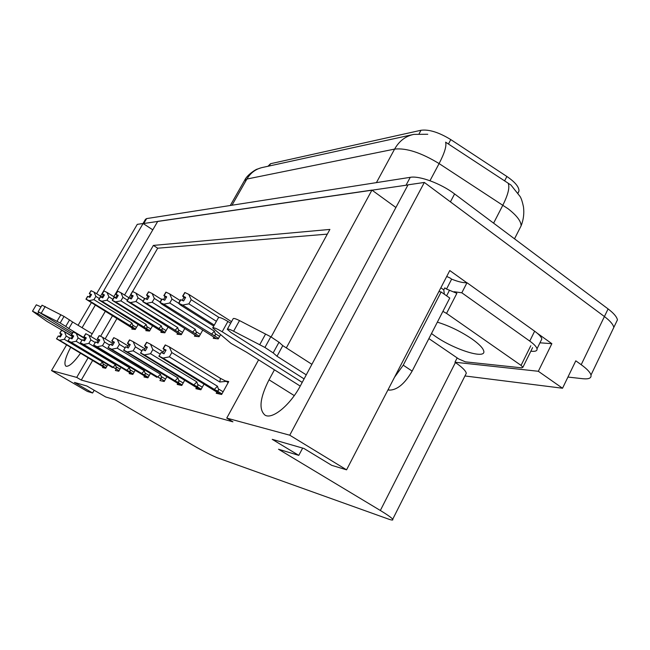 <?xml version="1.0" encoding="UTF-8"?>
<svg xmlns="http://www.w3.org/2000/svg" width="650" height="650" viewBox="0 0 650 650"><rect width="100%" height="100%" fill="white"/><g stroke="black" fill="none" stroke-linecap="round" stroke-linejoin="round"><path stroke-width="0.97" d="M70.623 347.401C65.195 357.874 63.651 364.146 65.983 366.226C68.998 366.819 73.848 362.497 80.511 353.267M274.438 369.817L269.027 379.803C259.902 397.873 258.578 409.662 265.054 415.171C272.366 419.77 290.371 404.999 300.584 385.442L408.046 184.827L424.344 182.447L604.419 316.55C610.049 320.799 613.186 324.423 613.819 327.405L612.064 331.061L613.819 327.405C613.186 324.423 610.049 320.799 604.419 316.55L450.426 201.874L454.594 193.936L608.091 308.929C613.706 313.194 616.817 316.842 617.435 319.865L615.648 323.602M96.598 293.711L137.288 224.347L143.106 223.502L100.563 296.156M152.799 229.84L143.106 223.502M113.839 296.676L157.731 221.366L371.938 190.101L286.325 347.912M395.899 207.504L371.938 190.101M537.192 333.166L551.858 343.679L539.955 342.81M88.116 357.776L76.716 377.406L51.521 370.573L87.425 391.438L92.609 393.006L74.425 382.428L86.913 386.019L105.674 396.955L115.066 399.799L191.847 444.624C203.157 451.124 211.835 455.585 217.896 457.998L388.237 519.001C391.885 520.293 393.364 520.382 392.697 519.269C391.568 517.717 387.449 514.792 380.348 510.486L278.509 449.239L298.789 455.374L272.228 439.343L303.924 448.459L331.687 465.327L346.564 469.828L449.784 270.546L466.806 282.742M464.945 375.96L562.534 388.237L538.33 371.28L454.968 362.229L457.161 357.898M538.33 371.28L551.858 343.679M465.359 375.131L466.302 373.271C465.725 370.727 462.093 367.152 455.414 362.537L454.968 362.229M562.534 388.237L575.794 360.823L581.197 364.699C586.95 368.867 590.208 372.32 590.988 375.042C591.581 378.105 588.827 379.332 582.733 378.714L567.938 377.057M51.521 370.573L66.536 344.979M78.081 325.293L91.276 302.794M346.564 469.828L289.738 435.199L424.344 182.447M90.716 336.367L105.276 311.382M95.249 305.232L82.087 327.706M271.115 336.952L329.891 229.426L153.384 245.408L124.564 295.027M112.491 315.811L100.604 336.277M98.589 339.755L98.004 340.754M289.738 435.199L226.744 418.104L258.602 359.832M298.789 455.374L302.648 448.094M92.609 393.006L94.193 390.26M92.641 360.466L81.274 380.071L232.928 421.826L226.744 418.104M81.274 380.071L76.716 377.406M267.954 166.27L270.522 163.719L420.989 130.268C429.008 129.228 438.937 132.34 450.791 139.604L506.886 176.483C514.962 181.992 519.001 186.818 519.001 190.946L518.099 193.066M327.332 234.122L157.698 248.211L132.592 291.525L135.931 293.118L138.028 297.871L135.931 301.511L177.678 327.551L178.433 329.826C178.953 331.508 178.384 331.963 176.719 331.199L181.553 334.206M130.707 294.783L128.968 297.773M116.935 318.541L105.17 338.837M157.698 248.211L153.384 245.408M103.017 366.73L102.529 367.575L105.698 368.298L107.794 364.658M115.903 369.598L115.391 370.484L118.787 371.256L121.014 367.364M144.544 375.976L143.991 376.951L147.916 377.837L150.459 373.344M160.526 379.535L159.949 380.559L164.182 381.509L166.912 376.659M177.791 383.386L177.198 384.451L181.773 385.483L184.714 380.226M196.511 387.546L195.877 388.676L200.858 389.797L204.035 384.069M129.707 372.669L129.179 373.604L132.819 374.424L135.2 370.248M216.856 392.08L216.206 393.266L221.626 394.493L228.727 381.582L225.379 380.916M132.356 328.161L131.82 329.079L135.273 329.469L138.149 324.464M146.38 329.704L145.827 330.671L149.524 331.086L152.604 325.707M177.604 333.149L177.003 334.206L181.285 334.693L184.811 328.445M195.049 335.067L194.423 336.18L199.038 336.7L202.841 329.932M213.907 337.147L213.249 338.317L218.254 338.886L220.537 334.783M161.428 331.362L160.851 332.369L164.824 332.824L168.114 327.039M519.285 229.442L521.113 225.834C523.518 219.7 524.306 213.387 523.477 206.879C522.397 201.793 521.276 198.347 520.122 196.544L510.941 185.023L445.599 142.163C446.753 145.852 444.584 152.986 439.099 163.581C421.111 152.644 406.283 147.818 394.607 149.094L246.903 179.043C250.672 172.705 255.962 168.829 262.771 167.407L412.392 134.696M143.211 223.568L407.981 184.949M143.024 223.511L145.478 219.318L146.64 218.587L410.256 177.328C419.445 175.557 441.017 183.552 454.594 193.936M188.89 303.851L182.658 305.077L178.579 303.249L180.611 299.674L183.601 300.974L185.632 297.408L182.934 296.116L184.957 292.557L188.744 294.352L191.222 299.731L188.89 303.851L216.393 321.319M182.934 296.116L184.957 292.557M231.522 321.677L188.744 294.352M218.928 317.387L191.222 299.731M182.658 305.077L214.281 325.106M213.736 326.072L180.391 304.972L178.579 303.249M185.396 297.814L182.642 296.108L184.852 292.614M185.201 298.163L183.926 297.351L182.236 300.324M178.872 303.257L180.903 299.683M182.642 296.108L183.926 297.351M185.437 297.757L182.861 296.116M184.746 292.549L182.715 296.108M165.214 344.947L163.036 348.66L165.327 345.02M165.912 350.391L163.109 348.668M161.208 352.422L159.096 356.159L161.208 352.422L163.979 353.803L166.091 350.074L163.248 348.692L165.352 344.971L169.317 346.905L171.827 352.568L169.406 356.866L217.466 386.238L214.338 389.391L221.967 393.859M163.321 348.701L165.425 344.979M163.248 348.692L165.937 350.342M163.036 348.66L164.401 349.814L162.549 353.096M165.766 350.651L164.401 349.814M220.399 394.217L213.297 389.894M212.899 389.651L158.811 356.111M217.466 386.238L218.327 388.871C218.92 390.804 218.238 391.316 216.287 390.398M169.406 356.866L162.979 358.093L214.338 389.391M159.096 356.159L162.979 358.093M169.317 346.905L220.439 378.341L219.806 381.997L171.827 352.568M220.439 378.341L226.241 381.379L219.806 381.997M226.241 381.379L228.182 382.574M169.764 303.006L163.8 304.184L159.933 302.429L161.891 299.008L164.726 300.251L166.684 296.831L164.117 295.596L166.067 292.183L169.674 293.906L172.006 299.065L169.764 303.006L214.386 331.167L215.191 333.621C215.743 335.441 215.118 335.936 213.297 335.099L218.522 338.39M164.117 295.596L166.067 292.183M180.123 300.536L169.674 293.906M178.596 303.225L172.006 299.065M210.649 335.067L161.72 304.078L159.933 302.429M163.8 304.184L213.297 335.099M166.465 297.204L163.849 295.588L165.969 292.24M166.286 297.521L165.116 296.782L163.475 299.65M160.192 302.437L162.159 299.016M214.386 331.167L211.494 334.189M163.849 295.588L165.116 296.782M166.506 297.148L164.044 295.596M165.872 292.175L163.914 295.596M152.165 302.226L146.453 303.355L142.764 301.673L144.657 298.391L147.363 299.585L149.256 296.303L146.794 295.116L148.688 291.842L152.132 293.499L154.343 298.447L152.165 302.226L195.309 329.29L196.089 331.654C196.625 333.401 196.024 333.873 194.285 333.076L199.314 336.221M146.794 295.116L148.688 291.842M161.614 299.479L152.132 293.499M160.127 302.088L154.343 298.447M191.856 333.044L142.764 301.673M146.453 303.355L194.285 333.076M149.053 296.644L146.551 295.108L148.59 291.891M148.891 296.936L147.81 296.262L146.209 299.033M143.016 301.689L144.909 298.399M195.309 329.29L192.554 332.199M146.551 295.108L147.81 296.262M149.086 296.595L146.737 295.116M148.501 291.834L146.616 295.116M135.931 301.511L130.447 302.599L126.929 300.983L128.757 297.822L131.332 298.976L133.161 295.815L130.812 294.678L132.641 291.525M144.576 298.537L135.931 293.118M143.122 301.064L138.028 297.871M174.476 331.175L126.929 300.983M130.447 302.599L176.719 331.199M132.982 296.132L130.585 294.669L132.551 291.574M132.827 296.4L131.828 295.774L130.276 298.456M127.156 300.991L128.984 297.83M177.678 327.551L175.061 330.354M130.585 294.669L131.828 295.774M130.812 294.678L132.584 291.525M133.006 296.083L130.756 294.678M132.47 291.525L130.642 294.669M146.583 342.322L144.487 345.865L146.689 342.379M147.225 347.506L144.552 345.873M142.716 349.464L140.676 353.039L142.716 349.464L145.348 350.789L147.388 347.222L144.682 345.898L146.713 342.339L150.475 344.183L152.847 349.602L150.516 353.706L196.852 381.891L193.895 384.914L201.199 389.179M144.747 345.906L146.778 342.347M144.682 345.898L147.249 347.457M144.487 345.865L145.836 346.986L144.04 350.131M147.087 347.742L145.836 346.986M199.883 389.577L193.026 385.426M192.652 385.198L140.416 352.991M196.852 381.891L197.689 384.41C198.266 386.271 197.616 386.758 195.756 385.881M150.516 353.706L144.373 354.892L193.895 384.914M140.676 353.039L144.373 354.892M150.475 344.183L163.191 351.959M160.014 353.974L152.847 349.602M129.488 339.901L127.465 343.306L129.577 339.958M130.073 344.858L127.53 343.314M125.742 346.751L123.784 350.171L125.742 346.751L128.261 348.018L130.219 344.598L127.644 343.33L129.602 339.918L133.193 341.689L135.436 346.881L133.177 350.813L177.913 377.894L175.11 380.811L182.114 384.881M127.709 343.338L129.667 339.934M127.644 343.33L130.097 344.817M127.465 343.306L128.798 344.378L127.059 347.417M129.943 345.077L128.798 344.378M181.017 385.312L174.387 381.314M174.029 381.095L123.541 350.131M177.913 377.894L178.726 380.315C179.286 382.094 178.669 382.566 176.889 381.729M133.177 350.813L127.311 351.951L175.11 380.811M123.784 350.171L127.311 351.951M133.193 341.689L144.82 348.766M141.724 350.699L135.436 346.881M113.742 337.683L111.792 340.941L113.904 337.707L117.276 339.389L119.397 344.37L117.219 348.148L160.461 374.213L157.796 377.016L164.515 380.924M114.278 342.42L111.849 340.949M110.118 344.256L108.006 347.498L110.118 344.256L112.523 345.467L114.416 342.184L111.954 340.966L113.847 337.699M112.011 340.974L113.904 337.707M111.954 340.966L114.303 342.387M111.792 340.941L113.108 341.981L111.418 344.906M114.164 342.623L113.108 341.981M156.853 377.317L108.006 347.498M160.461 374.213L161.241 376.537C161.785 378.251 161.2 378.706 159.494 377.902M117.219 348.148L111.597 349.237L157.796 377.016M108.225 347.539L111.597 349.237M117.276 339.389L127.952 345.857M124.93 347.717L119.397 344.37M99.19 335.627L97.313 338.764L99.271 335.676M95.688 341.949L93.649 345.069L95.688 341.949L97.987 343.111L99.816 339.95L97.362 338.772M97.459 338.788L99.296 335.644L102.57 337.269L104.585 342.054L102.481 345.686L144.316 370.809L141.773 373.514L148.241 377.26M97.516 338.796L99.344 335.652M97.313 338.764L98.605 339.771L96.964 342.591M99.58 340.356L98.605 339.771M147.509 377.739L141.278 374.01M140.961 373.823L93.649 345.069M144.316 370.809L145.072 373.051C145.6 374.701 145.048 375.139 143.406 374.359M102.481 345.686L97.078 346.734L141.773 373.514M93.852 345.101L97.078 346.734M102.57 337.269L112.401 343.2M109.452 344.988L104.585 342.054M71.874 334.084L37.789 313.69L38.634 312.268M84.882 338.195L68.803 328.559L72.646 322.018L92.211 333.808M72.629 332.8L38.155 311.724L42.039 305.207L64.033 316.42L72.646 322.018M68.803 328.559L65.739 326.398L69.599 319.841M64.033 316.42L60.158 322.985L38.155 311.724M60.158 322.985L65.739 326.398M60.889 314.746L57.005 321.311M41.015 306.922L36.319 304.809L32.5 311.204L46.962 321.409L72.41 336.253M32.5 311.204L37.789 313.69M302.217 382.395L222.17 331.76L227.906 321.457L230.669 323.213M387.961 389.902L389.374 390.13C397.223 390.041 404.812 383.703 412.141 371.101L449.767 298.049L441.131 291.964L438.904 291.558M540.767 341.169L541.84 338.975C541.344 336.919 538.939 334.336 534.633 331.199L466.984 282.726C463.247 282.953 458.136 281.759 451.644 279.134L446.509 289.071L444.811 287.869L443.788 289.859L440.854 287.787M466.984 282.726L461.817 292.793L454.155 291.72M449.629 290.282L446.509 289.071M534.633 331.199L529.75 341.079L461.817 292.793M529.75 341.079C534.072 344.199 536.494 346.759 537.022 348.774C537.355 350.724 535.681 351.561 532.017 351.293L530.847 351.195M451.644 279.134L449.962 277.932M446.721 276.461L449.954 277.94M394.542 377.203L403.244 365.186L441.131 291.964M443.788 289.859L444.34 294.223M306.256 374.863L277.014 356.249L282.783 345.629L311.894 364.325M227.435 329.03L233.147 318.76C233.399 318.004 235.519 318.614 239.509 320.588L270.79 336.773L278.988 342.233L282.783 345.629M277.014 356.249L273.179 352.901L278.988 342.233M270.79 336.773L264.94 347.466L233.618 331.207C229.629 329.217 227.516 328.583 227.281 329.298L231.197 332.637L304.094 378.893M264.94 347.466L273.179 352.901M265.566 334.051L259.716 344.736M222.17 331.76C216.743 328.559 213.582 327.283 212.704 327.925L231.067 343.419L246.496 352.194L300.235 386.092M227.906 321.457C222.495 318.248 219.334 316.997 218.424 317.696L212.834 327.697M431.486 333.539L435.061 336.123C454.131 349.619 486.257 359.775 483.754 351.049C482.999 348.01 479.017 343.947 471.811 338.861C460.671 331.378 449.191 325.812 437.352 322.156M428.886 338.593L458.697 358.946L465.384 361.847L521.69 367.843L522.901 367.283L521.064 365.406L446.55 313.398L442.902 311.374M446.55 313.398L456.877 293.321L449.467 290.282L446.607 295.823M120.9 300.844L115.627 301.892L112.263 300.341L114.034 297.302L116.496 298.407L118.267 295.368L116.017 294.271L117.78 291.233L120.941 292.768L122.931 297.342L120.9 300.844L161.338 325.951L162.069 328.136C162.581 329.761 162.037 330.2 160.428 329.461L165.092 332.345M116.017 294.271L117.78 291.233M129.334 298.001L120.941 292.768M127.416 300.137L122.931 297.342M158.356 329.444L112.263 300.341M115.627 301.892L160.428 329.461M118.097 295.652L115.806 294.263L117.699 291.281M117.951 295.904L117.024 295.327L115.513 297.928M112.474 300.349L114.246 297.31M161.338 325.951L158.844 328.648M115.806 294.263L117.024 295.327M118.121 295.612L115.96 294.271M117.626 291.233L115.854 294.263M106.941 300.227L101.871 301.243L98.646 299.748L100.36 296.814L102.716 297.879L104.431 294.946L102.269 293.889L103.984 290.964L107.014 292.443L108.916 296.855L106.941 300.227L146.153 324.456L146.859 326.568C147.355 328.136 146.835 328.559 145.291 327.844L149.793 330.623M102.269 293.889L103.984 290.964M115.603 297.773L107.014 292.443M112.864 299.301L108.916 296.855M143.374 327.836L98.646 299.748M101.871 301.243L145.291 327.844M104.276 295.214L102.074 293.881L103.911 291.005M104.138 295.441L103.277 294.913L101.806 297.432M98.841 299.756L100.555 296.822M146.153 324.456L143.764 327.064M102.074 293.881L103.277 294.913M104.301 295.173L102.221 293.889M103.837 290.956L102.123 293.881M93.949 299.658L89.058 300.633L85.962 299.187L87.628 296.359L89.887 297.383L91.553 294.556L89.472 293.532L91.138 290.713L94.047 292.134L95.867 296.4L93.949 299.658L131.999 323.066L132.689 325.106C133.169 326.617 132.673 327.031 131.186 326.341L135.541 329.006M89.472 293.532L91.138 290.713M102.017 297.058L94.047 292.134M99.344 298.545L95.867 296.4M129.399 326.332L85.962 299.187M89.058 300.633L131.186 326.341M91.406 294.808L89.294 293.532L91.065 290.753M91.284 295.019L90.48 294.523L89.042 296.969M86.149 299.195L87.815 296.368M131.999 323.066L129.716 325.585M89.294 293.532L90.48 294.523M91.431 294.767L89.424 293.532M91 290.704L89.343 293.532M85.711 333.718L83.891 336.741L85.784 333.767M86.166 338.089L83.939 336.749M82.306 339.804L80.348 342.81L82.306 339.804L84.516 340.925L86.288 337.886L84.029 336.765L85.8 333.734L88.944 335.303L90.862 339.909L88.831 343.403L129.342 367.648L126.921 370.264L133.144 373.864M84.078 336.773L85.849 333.743M84.029 336.765L86.19 338.057M83.891 336.741L85.158 337.716L83.566 340.446M86.068 338.26L85.158 337.716M132.559 374.368L126.506 370.752M126.214 370.581L80.348 342.81M129.342 367.648L130.073 369.809C130.585 371.402 130.057 371.824 128.481 371.077M88.831 343.403L83.631 344.419L126.921 370.264M80.535 342.842L83.631 344.419M88.944 335.303L98.028 340.762M95.152 342.477L90.862 339.909M73.174 331.955L71.419 334.864L73.247 331.996M73.604 336.156L71.459 334.872M69.875 337.821L68.161 340.746L69.875 337.821L71.996 338.894L73.718 335.969L71.549 334.888L73.263 331.963L76.286 333.474L78.114 337.911L76.139 341.283L115.416 364.715L113.1 367.234L119.104 370.703M71.597 334.896L73.312 331.971M71.549 334.888L73.621 336.123M71.419 334.864L72.67 335.806L71.118 338.447M73.515 336.31L72.67 335.806M112.483 367.559L67.982 340.722M115.416 364.715L116.122 366.795C116.626 368.331 116.122 368.745 114.603 368.022M76.139 341.283L71.134 342.266L113.1 367.234M68.161 340.746L71.134 342.266M76.286 333.474L84.695 338.512M81.892 340.169L78.114 337.911M61.506 330.306L59.8 333.117L61.571 330.346M58.297 335.969L56.631 338.796L58.297 335.969L60.336 337.009L62.002 334.181L59.841 333.125M59.922 333.133L61.587 330.314L64.488 331.768L66.235 336.058L64.326 339.308L102.432 361.969L100.206 364.414L106.007 367.754M59.962 333.141L61.628 330.322M59.8 333.117L61.027 334.027L59.524 336.586M61.815 334.498L61.027 334.027M105.657 368.29L99.954 364.902M99.686 364.739L56.469 338.772M102.432 361.969L103.123 363.984C103.61 365.471 103.123 365.869 101.66 365.178M64.326 339.308L59.491 340.259L100.206 364.414M56.631 338.796L59.491 340.259M64.488 331.768L72.296 336.44M69.558 338.033L66.235 336.058M581.197 364.699L608.091 308.929M380.348 510.486L455.414 362.537M450.791 139.604L448.419 144.064M420.989 130.268L419.128 133.721M506.886 176.483L504.595 180.928M270.522 163.719L269.23 165.994M294.279 395.606L269.027 379.803M514.516 238.826L521.113 225.834C521.089 221.195 516.758 215.516 508.129 208.788L439.099 163.581L429.983 180.724M427.765 134.274L413.887 134.371C405.632 136.086 399.206 140.993 394.607 149.094L376.423 182.626M231.985 205.229L246.903 179.043L244.286 180.911L230.279 205.498M508.146 183.162C509.925 187.159 508.17 194.48 502.881 205.107L493.602 223.153M146.64 218.587L143.829 223.397M410.256 177.328L406.088 185.112M218.327 388.871L223.113 391.787M215.191 333.621L219.627 336.416M216.377 338.666L210.178 334.766M196.089 331.654L200.371 334.336M197.405 336.521L191.401 332.767M178.433 329.826L182.569 332.41M179.863 334.531L174.046 330.915M197.689 384.41L202.288 387.205M178.726 380.315L183.162 383.004M161.241 376.537L165.531 379.121M145.072 373.051L149.216 375.537M45.232 306.467L41.34 313.007M389.374 390.13L388.229 389.391M412.141 371.101L403.244 365.186M239.509 320.588L233.618 331.207M521.064 365.406L530.782 345.735M162.069 328.136L166.075 330.623M163.589 332.686L157.95 329.192M146.859 326.568L150.743 328.965M148.46 330.964L142.992 327.6M132.689 325.106L136.451 327.421M134.347 329.371L129.033 326.113M130.073 369.809L134.087 372.206M116.122 366.795L120.014 369.111M103.123 363.984L106.884 366.226M590.988 375.042L617.435 319.865M392.697 519.269L466.302 373.271M519.001 190.946L517.993 192.904M261.357 167.724L257.075 169.187C256.376 169.089 247.244 174.606 244.717 180.156M213.086 389.781L220.35 394.201M210.438 334.961L216.32 338.666M191.644 332.946L197.356 336.513M174.273 331.077L179.814 334.523M192.814 385.312L199.843 389.569M174.184 381.201L180.984 385.312M141.091 373.912L147.485 377.739M537.022 348.774L541.84 338.975M522.901 367.283L532.594 347.644M158.169 329.347L163.548 332.678M143.187 327.738L148.419 330.964M129.22 326.243L134.314 329.363M126.336 370.662L132.535 374.359M99.791 364.812L105.641 368.282"/></g></svg>
